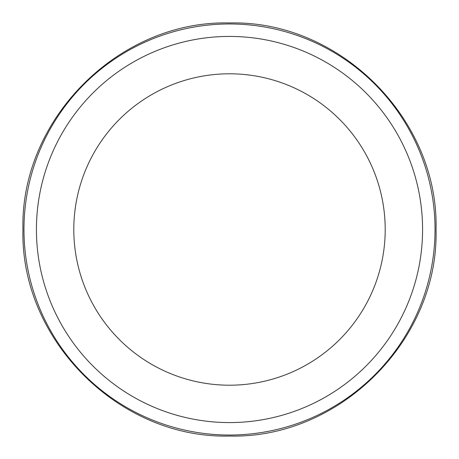 <?xml version="1.0" encoding="UTF-8"?>
<svg xmlns="http://www.w3.org/2000/svg" width="459" height="459" viewBox="0 0 459 459"><rect width="100%" height="100%" fill="white"/><g stroke="black" fill="none" stroke-linecap="round" stroke-linejoin="round"><path stroke-width="0.69" d="M229.5 73.796A155.704 155.704 0 0 0 73.796 229.5A155.704 155.704 0 0 0 229.5 385.204A155.704 155.704 0 0 0 385.204 229.5A155.704 155.704 0 0 0 229.5 73.796M229.5 422.578A193.078 193.078 0 0 0 422.578 229.5A193.078 193.078 0 0 0 229.5 36.422A193.078 193.078 0 0 0 36.422 229.5A193.078 193.078 0 0 0 229.5 422.578M435.034 229.5A205.534 205.534 0 0 0 229.5 23.966A205.534 205.534 0 0 0 23.966 229.5A205.534 205.534 0 0 0 229.5 435.034A205.534 205.534 0 0 0 435.034 229.5M22.95 229.5C20.098 119.156 119.116 20.098 229.5 22.95C339.872 20.098 438.902 119.139 436.05 229.5C438.902 339.844 339.884 438.902 229.5 436.05C119.128 438.902 20.098 339.861 22.95 229.5"/></g></svg>
